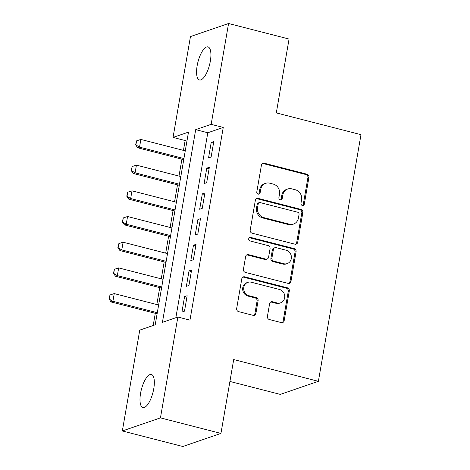 <?xml version="1.0" encoding="UTF-8"?>
<svg xmlns="http://www.w3.org/2000/svg" width="470" height="470" viewBox="0 0 470 470"><rect width="100%" height="100%" fill="white"/><g stroke="black" fill="none" stroke-linecap="round" stroke-linejoin="round"><path stroke-width="0.7" d="M302.333 205.461A1.833 1.674 71.1 0 0 304.302 204.127L308.931 177.331A2.62 2.391 71.1 0 0 306.992 174.2L264.24 163.213A2.62 2.391 71.1 0 0 261.432 165.123L256.802 191.919A1.833 1.674 71.1 0 0 259.058 194.081A1.833 1.674 71.1 0 0 260.127 192.776L260.727 189.304A8.378 7.649 71.1 0 1 265.609 183.335A8.378 7.649 71.1 0 1 269.721 183.188L273.282 184.105A8.378 7.649 71.1 0 1 279.491 194.128L278.892 197.594A1.833 1.674 71.1 0 0 281.148 199.756A1.833 1.674 71.1 0 0 282.217 198.452L282.817 194.98A8.378 7.649 71.1 0 1 287.693 189.011A8.378 7.649 71.1 0 1 291.811 188.864L295.372 189.78A8.378 7.649 71.1 0 1 301.576 199.803L300.976 203.269A1.833 1.674 71.1 0 0 302.333 205.461M302.686 205.513A1.833 1.674 71.1 0 0 303.273 204.479L307.903 177.684A2.62 2.391 71.1 0 0 305.964 174.552L263.212 163.566A2.62 2.391 71.1 0 0 262.466 163.501M258.512 194.163A1.833 1.674 71.1 0 0 259.099 193.129L259.699 189.663L260.727 189.304M280.602 199.838A1.833 1.674 71.1 0 0 281.183 198.804L281.783 195.338L282.817 194.98M140.571 393.278A17.067 5.975 104.4 0 1 151.411 374.484A17.067 5.975 104.4 0 1 153.755 388.755A17.067 5.975 104.4 0 1 142.915 407.549A17.067 5.975 104.4 0 1 140.571 393.278M197.153 65.7A17.067 5.975 104.4 0 1 207.993 46.912A17.067 5.975 104.4 0 1 210.337 61.176A17.067 5.975 104.4 0 1 199.497 79.971A17.067 5.975 104.4 0 1 197.153 65.7M267.424 316.398A2.62 2.391 71.1 0 0 269.363 319.529L281.36 322.608A2.62 2.391 71.1 0 0 284.168 320.699L289.309 290.942A2.62 2.391 71.1 0 0 287.37 287.81L244.617 276.824A2.62 2.391 71.1 0 0 241.809 278.733L236.668 308.49A2.62 2.391 71.1 0 0 238.607 311.628L253.095 315.346A2.62 2.391 71.1 0 0 255.903 313.437L258.106 300.7A2.62 2.391 71.1 0 0 256.168 297.569L248.983 295.724A7.003 6.392 71.1 0 1 243.713 289.209A7.003 6.392 71.1 0 1 247.872 282.353A7.003 6.392 71.1 0 1 251.309 282.229L279.456 289.461A7.003 6.392 71.1 0 1 284.726 295.977A7.003 6.392 71.1 0 1 280.561 302.833A7.003 6.392 71.1 0 1 277.124 302.956L272.436 301.746A2.62 2.391 71.1 0 0 269.621 303.661L267.424 316.398M228.573 23.5L289.062 39.045L276.301 112.906L360.989 134.667L318.384 381.317L233.702 359.556L220.941 433.416L160.452 417.877L122.341 430.955L139.76 330.116L155.206 324.811L188.493 132.117L173.042 137.422L190.462 36.584L228.573 23.5L211.153 124.344L195.702 129.644L162.42 322.338L177.866 317.033L160.452 417.877M177.866 317.033L189.968 320.14L223.25 127.452L211.153 124.344M294.901 244.177A2.62 2.391 71.1 0 0 297.716 242.267L302.856 212.511A2.62 2.391 71.1 0 0 300.918 209.379L258.165 198.393A2.62 2.391 71.1 0 0 255.357 200.302L250.216 230.065A2.62 2.391 71.1 0 0 252.155 233.196L294.901 244.177M296.082 251.726L290.942 281.483A2.62 2.391 71.1 0 1 288.134 283.392L245.381 272.412A2.62 2.391 71.1 0 1 243.442 269.281L245.64 256.544A2.62 2.391 71.1 0 1 248.454 254.628L265.791 259.088A2.62 2.391 71.1 0 0 268.599 257.172L270.056 248.724A2.62 2.391 71.1 0 0 268.117 245.593L250.069 240.957A1.833 1.674 71.1 0 1 249.782 237.456A1.833 1.674 71.1 0 1 250.68 237.426L294.144 248.595A2.62 2.391 71.1 0 1 296.082 251.726L295.054 252.079L289.914 281.836L290.942 281.483M211.124 156.992L213.785 141.576L211.212 142.457L208.545 157.873L211.124 156.992M206.683 182.683L209.35 167.267L206.771 168.154L204.109 183.564L206.683 182.683M202.247 208.375L204.908 192.959L202.335 193.846L199.674 209.262L202.247 208.375M197.811 234.066L200.473 218.65L197.899 219.537L195.232 234.953L197.811 234.066M193.37 259.757L196.037 244.347L193.458 245.228L190.797 260.644L193.37 259.757M188.934 285.454L191.596 270.038L189.022 270.92L186.361 286.336L188.934 285.454M223.25 127.452L207.799 132.752L175.851 317.726M184.581 296.611L181.919 312.027L184.499 311.146L187.16 295.73L184.581 296.611L186.901 297.21M187.16 139.837L185.139 140.53L183.441 150.382M181.925 159.154L179 176.074M177.484 184.851L174.564 201.765M173.048 210.542L170.122 227.462M168.607 236.234L165.687 253.154M164.171 261.925L161.251 278.845M159.735 287.617L156.81 304.537M155.294 313.308L153.191 325.504M229.918 381.452L280.279 394.395L318.384 381.317M220.941 433.416L182.83 446.5L122.341 430.955M185.139 140.53L173.042 137.422M207.799 132.752L195.702 129.644M211.212 142.457L213.533 143.056M206.771 168.154L209.091 168.748M202.335 193.846L204.656 194.439M197.899 219.537L200.214 220.13M193.458 245.228L195.779 245.822M189.022 270.92L191.343 271.519M287.693 189.011L286.665 189.363A8.378 7.649 71.1 0 0 281.783 195.338M265.609 183.335L264.575 183.688A8.378 7.649 71.1 0 0 259.699 189.663M295.654 244.247A2.62 2.391 71.1 0 0 296.688 242.62L301.822 212.863A2.62 2.391 71.1 0 0 299.884 209.732L257.137 198.745A2.62 2.391 71.1 0 0 256.385 198.681M299.049 214.432A1.833 1.674 71.1 0 0 297.692 212.234L260.168 202.594A1.833 1.674 71.1 0 0 258.2 203.933L257.566 207.587A8.378 7.649 71.1 0 0 263.776 217.61L289.426 224.202A8.378 7.649 71.1 0 0 293.538 224.055A8.378 7.649 71.1 0 0 298.421 218.086L299.049 214.432M259.27 202.629L258.236 202.981A1.833 1.674 71.1 0 0 257.172 204.286L258.2 203.933M293.538 224.055L292.51 224.407A8.378 7.649 71.1 0 1 288.398 224.554L262.748 217.968A8.378 7.649 71.1 0 1 256.538 207.946L257.172 204.286M288.88 283.463A2.62 2.391 71.1 0 0 289.914 281.836M267.072 259.041L266.043 259.393A2.62 2.391 71.1 0 1 264.757 259.44L247.42 254.987A2.62 2.391 71.1 0 0 246.674 254.916M295.054 252.079A2.62 2.391 71.1 0 0 293.11 248.947L249.646 237.779A1.833 1.674 71.1 0 0 249.294 237.726M283.78 263.711A7.003 6.392 71.1 0 0 287.217 263.588A7.003 6.392 71.1 0 0 291.377 256.732A7.003 6.392 71.1 0 0 286.113 250.216L276.196 247.667A2.62 2.391 71.1 0 0 273.381 249.582L271.924 258.03A2.62 2.391 71.1 0 0 273.863 261.161L283.78 263.711L282.752 264.064A7.003 6.392 71.1 0 0 286.189 263.94L287.217 263.588M274.909 247.714L273.881 248.066A2.62 2.391 71.1 0 0 272.353 249.934L273.381 249.582M282.752 264.064L272.835 261.514A2.62 2.391 71.1 0 1 270.896 258.382L272.353 249.934M280.561 302.833L279.533 303.185A7.003 6.392 71.1 0 1 276.096 303.309L271.401 302.104A2.62 2.391 71.1 0 0 270.655 302.034M247.872 282.353L246.844 282.705A7.003 6.392 71.1 0 0 242.684 289.561A7.003 6.392 71.1 0 0 247.949 296.077L248.983 295.724M253.841 315.411A2.62 2.391 71.1 0 0 254.875 313.79L257.072 301.053A2.62 2.391 71.1 0 0 255.134 297.921L247.949 296.077M282.106 322.673A2.62 2.391 71.1 0 0 283.14 321.051L288.28 291.294A2.62 2.391 71.1 0 0 286.336 288.163L243.589 277.177A2.62 2.391 71.1 0 0 242.837 277.112M185.256 150.852L140.865 139.443L139.531 147.151L183.923 158.56M135.948 144.684L136.611 140.83L135.636 144.789L139.531 147.151L137.681 147.786L183.741 159.624M140.865 139.443L136.611 140.83M135.636 144.789L137.681 147.786M180.821 176.544L136.423 165.135L135.096 172.843L179.487 184.252M131.506 170.375L132.176 166.521L131.201 170.481L135.096 172.843L133.239 173.477L179.305 185.315M136.423 165.135L132.176 166.521M131.201 170.481L133.239 173.477M176.379 202.235L131.988 190.826L130.654 198.534L175.052 209.943M127.07 196.066L127.734 192.212L126.765 196.172L130.654 198.534L128.804 199.174L174.863 211.007M131.988 190.826L127.734 192.212M126.765 196.172L128.804 199.174M171.944 227.927L127.552 216.517L126.219 224.225L170.61 235.635M122.635 221.758L123.299 217.904L122.323 221.863L126.219 224.225L124.362 224.866L170.428 236.698M127.552 216.517L123.299 217.904M122.323 221.863L124.362 224.866M167.508 253.618L123.111 242.214L121.783 249.922L166.174 261.326M118.193 247.449L118.863 243.595L117.888 247.555L121.783 249.922L119.926 250.557L165.992 262.395M123.111 242.214L118.863 243.595M117.888 247.555L119.926 250.557M163.067 279.309L118.675 267.906L117.341 275.614L161.739 287.017M113.758 273.141L114.421 269.287L113.446 273.246L117.341 275.614L115.491 276.248L161.551 288.087M118.675 267.906L114.421 269.287M113.446 273.246L115.491 276.248M158.631 305.007L114.234 293.597L112.906 301.305L157.297 312.709M109.322 298.832L109.986 294.978L109.011 298.943L112.906 301.305L111.049 301.94L157.115 313.778M114.234 293.597L109.986 294.978M109.011 298.943L111.049 301.94M303.273 204.479L304.302 204.127M259.099 193.129L260.127 192.776M281.183 198.804L282.217 198.452M263.212 163.566L264.24 163.213M305.964 174.552L306.992 174.2M307.903 177.684L308.931 177.331M257.137 198.745L258.165 198.393M299.884 209.732L300.918 209.379M301.822 212.863L302.856 212.511M296.688 242.62L297.716 242.267M256.538 207.946L257.566 207.587M262.748 217.968L263.776 217.61M288.398 224.554L289.426 224.202M247.42 254.987L248.454 254.628M264.757 259.44L265.791 259.088M249.646 237.779L250.68 237.426M293.11 248.947L294.144 248.595M270.896 258.382L271.924 258.03M272.835 261.514L273.863 261.161M271.401 302.104L272.436 301.746M276.096 303.309L277.124 302.956M255.134 297.921L256.168 297.569M257.072 301.053L258.106 300.7M254.875 313.79L255.903 313.437M243.589 277.177L244.617 276.824M286.336 288.163L287.37 287.81M288.28 291.294L289.309 290.942M283.14 321.051L284.168 320.699"/></g></svg>
